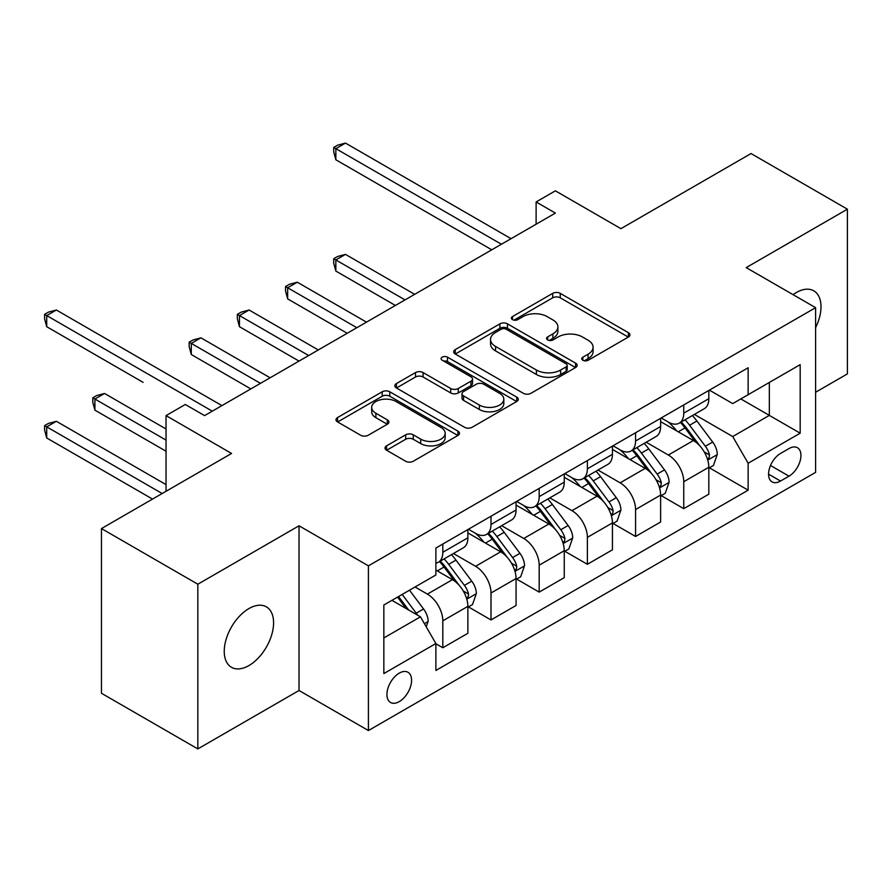 <?xml version="1.0" encoding="UTF-8"?>
<svg xmlns="http://www.w3.org/2000/svg" width="892" height="892" viewBox="0 0 892 892"><rect width="100%" height="100%" fill="white"/><g stroke="black" fill="none" stroke-linecap="round" stroke-linejoin="round"><path stroke-width="1.34" d="M582.866 360.268A3.746 2.163 0 0 0 588.163 360.268L628.369 337.053A5.352 3.089 0 0 0 629.93 334.868A5.352 3.089 0 0 0 628.369 332.683L560.254 293.357A5.352 3.089 0 0 0 552.683 293.357L512.487 316.571A3.746 2.163 0 0 0 511.384 318.098A3.746 2.163 0 0 0 512.487 319.626A3.746 2.163 0 0 0 517.784 319.626L522.98 316.627A17.126 9.89 0 0 1 547.197 316.627L552.873 319.905A17.126 9.89 0 0 1 557.89 326.896A17.126 9.89 0 0 1 552.873 333.887L547.677 336.886A3.746 2.163 0 0 0 546.573 338.414A3.746 2.163 0 0 0 547.677 339.952A3.746 2.163 0 0 0 552.973 339.952L558.169 336.942A17.126 9.89 0 0 1 582.387 336.942L588.062 340.22A17.126 9.89 0 0 1 593.08 347.211A17.126 9.89 0 0 1 588.062 354.202L582.866 357.201A3.746 2.163 0 0 0 581.762 358.74A3.746 2.163 0 0 0 582.866 360.268L582.866 357.201M248.913 665.566A34.888 20.148 120 0 0 271.703 634.814A34.888 20.148 120 0 0 266.362 606.85A34.888 20.148 120 0 0 248.913 608.578A34.888 20.148 120 0 0 226.122 639.33A34.888 20.148 120 0 0 231.474 667.294A34.888 20.148 120 0 0 248.913 665.566M815.6 327.687A34.888 20.148 120 0 0 813.772 290.814A34.888 20.148 120 0 0 796.322 292.543A34.888 20.148 120 0 0 793.066 294.672M399.259 701.614A17.45 10.068 120 0 0 410.654 686.249A17.45 10.068 120 0 0 407.978 672.267A17.45 10.068 120 0 0 399.259 673.126A17.45 10.068 120 0 0 387.864 688.501A17.45 10.068 120 0 0 390.54 702.483A17.45 10.068 120 0 0 399.259 701.614M386.57 445.844A5.352 3.089 0 0 0 385.01 448.029A5.352 3.089 0 0 0 386.57 450.215L405.682 461.253A5.352 3.089 0 0 0 413.252 461.253L457.897 435.474A5.352 3.089 0 0 0 459.469 433.289A5.352 3.089 0 0 0 457.897 431.104L389.793 391.778A5.352 3.089 0 0 0 382.222 391.778L337.566 417.556A5.352 3.089 0 0 0 336.005 419.742A5.352 3.089 0 0 0 337.566 421.927L360.658 435.251A5.352 3.089 0 0 0 368.218 435.251L387.329 424.224A5.352 3.089 0 0 0 388.901 422.039A5.352 3.089 0 0 0 387.329 419.853L375.889 413.241A14.317 8.262 0 0 1 371.685 407.399A14.317 8.262 0 0 1 380.527 399.761A14.317 8.262 0 0 1 396.126 401.556L440.971 427.446A14.317 8.262 0 0 1 445.164 433.289A14.317 8.262 0 0 1 436.322 440.916A14.317 8.262 0 0 1 420.723 439.132L413.252 434.817A5.352 3.089 0 0 0 405.682 434.817L386.57 445.844L386.57 450.215M815.6 392.257L847.4 373.893L847.4 209.185L751.031 153.547L620.921 228.664L555.382 190.832L536.114 201.96L555.382 213.088L204.58 415.616L185.302 404.489L166.035 415.616L166.035 491.291M197.834 584.215L197.834 748.912L299.032 690.486L299.032 525.789L197.834 584.215L101.465 528.566L231.563 453.459L166.035 415.616M299.032 525.789L368.418 565.851L815.6 307.673L815.6 472.37L368.418 730.548L368.418 565.851M847.4 209.185L746.203 267.611L815.6 307.673M523.359 393.305A5.352 3.089 0 0 0 530.93 393.305L575.585 367.526A5.352 3.089 0 0 0 577.146 365.341A5.352 3.089 0 0 0 575.585 363.155L507.47 323.841A5.352 3.089 0 0 0 499.899 323.841L455.255 349.619A5.352 3.089 0 0 0 453.682 351.794A5.352 3.089 0 0 0 455.255 353.979L523.359 393.305M443.692 361.07A3.746 2.163 0 0 1 447.494 361.606L447.494 357.157L516.736 397.13A5.352 3.089 0 0 1 518.308 399.315A5.352 3.089 0 0 1 516.736 401.5L472.091 427.279A5.352 3.089 0 0 1 464.52 427.279L396.416 387.953L396.416 383.582A5.352 3.089 0 0 0 394.844 385.768A5.352 3.089 0 0 0 396.416 387.953M396.416 383.582L415.516 372.555A5.352 3.089 0 0 1 423.087 372.555L450.705 388.499A5.352 3.089 0 0 0 458.276 388.499L470.954 381.185A5.352 3.089 0 0 0 472.526 379A5.352 3.089 0 0 0 470.954 376.814L442.198 360.212A3.746 2.163 0 0 1 441.094 358.684A3.746 2.163 0 0 1 443.413 356.677A3.746 2.163 0 0 1 447.494 357.157M197.834 748.912L101.465 693.274L101.465 528.566M788.996 448.565L780.511 453.459A16.903 9.756 120 0 0 769.473 468.345A16.903 9.756 120 0 0 772.071 481.892A16.903 9.756 120 0 0 780.511 481.056L788.996 476.161A16.903 9.756 120 0 0 800.035 461.264A16.903 9.756 120 0 0 797.448 447.728A16.903 9.756 120 0 0 788.996 448.565M709.396 390.138L732.711 403.597L748.132 394.699L748.132 367.772L435.876 548.045L435.876 574.972L383.839 605.021L383.839 673.572L435.876 643.522L435.876 670.461L748.132 490.176L748.132 463.249L732.711 436.545L694.389 414.412M748.132 394.699L800.18 364.65L800.18 433.2L748.132 463.249M299.032 690.486L368.418 730.548M536.114 201.96L536.114 224.215M740.806 398.925L769.339 415.393L769.339 382.456L800.18 364.65M732.711 436.545L769.339 415.393L800.18 433.2M383.839 637.958L420.455 616.818L391.934 600.349M435.876 643.745L442.822 647.759L442.822 620.821A21.809 12.588 -120 0 0 427.402 594.117L415.059 586.992M442.822 647.759L467.876 633.287L467.876 606.359A21.809 12.588 -120 0 0 452.456 579.655L435.876 570.077M468.456 606.917L491.001 619.94L491.001 593.002A21.809 12.588 -120 0 0 475.592 566.297L453.448 553.519M491.001 619.94L516.067 605.467L516.067 578.54A21.809 12.588 -120 0 0 500.646 551.825L467.876 532.914M516.646 579.098L539.192 592.11L539.192 565.182A21.809 12.588 -120 0 0 523.771 538.478L501.638 525.689M539.192 592.11L564.257 577.648L564.257 550.721A21.809 12.588 -120 0 0 548.836 524.005L516.067 505.095M564.826 551.278L587.382 564.29L587.382 537.363A21.809 12.588 -120 0 0 571.962 510.659L549.818 497.87M587.382 564.29L612.436 549.829L612.436 522.902A21.809 12.588 -120 0 0 597.016 496.186L564.257 477.276M613.016 523.448L635.572 536.471L635.572 509.544A21.809 12.588 -120 0 0 620.152 482.84L598.008 470.051M635.572 536.471L660.626 522.01L660.626 495.071A21.809 12.588 -120 0 0 645.206 468.367L612.436 449.445M661.206 495.629L683.751 508.652L683.751 481.725A21.809 12.588 -120 0 0 668.331 455.009L646.198 442.231M683.751 508.652L708.817 494.19L708.817 467.252A21.809 12.588 -120 0 0 693.396 440.548L660.626 421.626M661.206 417.958L668.331 422.072A21.809 12.588 -120 0 0 679.236 423.154A21.809 12.588 -120 0 0 683.751 413.174L683.751 404.935M613.016 445.777L620.152 449.891A21.809 12.588 -120 0 0 631.057 450.973A21.809 12.588 -120 0 0 635.572 440.994L635.572 432.754M564.826 473.596L571.962 477.711A21.809 12.588 -120 0 0 582.866 478.792A21.809 12.588 -120 0 0 587.382 468.813L587.382 460.573M516.646 501.416L523.771 505.541A21.809 12.588 -120 0 0 534.676 506.611A21.809 12.588 -120 0 0 539.192 496.632L539.192 488.392M468.456 529.235L475.592 533.36A21.809 12.588 -120 0 0 486.486 534.442A21.809 12.588 -120 0 0 491.001 524.451L491.001 516.223M709.396 467.809L748.132 490.176M679.236 423.154L704.301 408.692A21.809 12.588 -120 0 0 708.817 398.702L708.817 390.473M631.057 450.973L656.111 436.511A21.809 12.588 -120 0 0 660.626 426.521L660.626 418.292M582.866 478.792L607.92 464.331A21.809 12.588 -120 0 0 612.436 454.34L612.436 446.112M534.676 506.611L559.73 492.15A21.809 12.588 -120 0 0 564.257 482.171L564.257 473.931M486.486 534.442L511.551 519.969A21.809 12.588 -120 0 0 516.067 509.99L516.067 501.75M435.876 563.142A21.809 12.588 -120 0 0 438.307 562.261L463.361 547.788A21.809 12.588 -120 0 0 467.876 537.809L467.876 529.569M438.307 562.261A21.809 12.588 -120 0 0 442.822 552.271L442.822 544.042M420.455 616.818L435.876 643.522M584.36 360.792L588.062 358.651A17.126 9.89 0 0 0 593.08 351.66L593.08 347.211M557.89 326.896L557.89 331.345A17.126 9.89 0 0 1 552.873 338.336L549.171 340.476M628.291 337.098L560.254 297.817A5.352 3.089 0 0 0 552.683 297.817L513.982 320.161M575.507 367.571L507.47 328.289A5.352 3.089 0 0 0 499.899 328.289L455.321 354.024M566.119 366.868A3.746 2.163 0 0 0 567.212 365.341A3.746 2.163 0 0 0 566.119 363.813L506.333 329.293A3.746 2.163 0 0 0 501.036 329.293L495.551 332.46A17.126 9.89 0 0 0 490.533 339.451A17.126 9.89 0 0 0 495.551 346.442L536.415 370.035A17.126 9.89 0 0 0 560.633 370.035L566.119 366.868L566.119 371.328A3.746 2.163 0 0 0 567.212 369.79L567.212 365.341M490.533 339.451L490.533 343.911A17.126 9.89 0 0 0 495.551 350.902L495.551 346.442M566.119 371.328L560.633 374.495A17.126 9.89 0 0 1 536.415 374.495L495.551 350.902M396.483 387.998L415.516 377.004L415.516 372.555M472.526 379L472.526 383.448A5.352 3.089 0 0 1 470.954 385.634L458.276 392.948A5.352 3.089 0 0 1 450.705 392.948L423.087 377.004A5.352 3.089 0 0 0 415.516 377.004M447.494 361.606L516.669 401.545M479.372 405.046A14.317 8.262 0 0 0 494.971 406.841A14.317 8.262 0 0 0 503.813 399.203A14.317 8.262 0 0 0 499.62 393.361L483.821 384.24A5.352 3.089 0 0 0 476.25 384.24L463.572 391.555A5.352 3.089 0 0 0 462.011 393.74A5.352 3.089 0 0 0 463.572 395.925L479.372 405.046L479.372 409.506A14.317 8.262 0 0 0 494.971 411.29A14.317 8.262 0 0 0 503.813 403.652L503.813 399.203M462.011 393.74L462.011 398.2A5.352 3.089 0 0 0 463.572 400.374L463.572 395.925M479.372 409.506L463.572 400.374M445.164 433.289L445.164 437.738A14.317 8.262 0 0 1 436.322 445.376A14.317 8.262 0 0 1 420.723 443.58L413.252 439.265A5.352 3.089 0 0 0 405.682 439.265L386.649 450.259M371.685 407.399L371.685 411.848A14.317 8.262 0 0 0 375.889 417.69L375.889 413.241M387.262 424.257L375.889 417.69M457.83 435.508L389.793 396.226A5.352 3.089 0 0 0 382.222 396.226L337.644 421.972M708.817 468.144L713.444 465.479L717.291 454.34A14.45 8.34 -120 0 0 712.686 442.042L696.931 421.013A41.701 24.084 -120 0 0 692.382 415.572M676.716 430.914A41.701 24.084 -120 0 0 668.175 421.983M707.501 459.302L709.173 457.485L709.497 454.965A14.45 8.34 -120 0 0 705.36 446.268L689.605 425.25A41.701 24.084 -120 0 0 685.056 419.798M681.176 422.039A34.621 19.992 60 0 1 686.862 428.495L700.187 446.29M414.68 294.327L345.483 254.376L335.849 259.94L335.849 271.068L395.401 305.454M680.429 422.462A41.701 24.084 60 0 1 684.978 427.915L695.448 441.897M335.849 271.068L333.719 263.162L333.719 258.713L405.035 299.89M333.719 258.713L337.577 256.483L345.483 254.376M501.416 244.241L335.849 148.652L345.483 143.088L511.049 238.677M491.782 249.805L335.849 159.78L335.849 148.652L333.719 147.425L337.577 145.206L345.483 143.088M335.849 159.78L333.719 151.874L333.719 147.425M660.626 495.963L665.254 493.298L669.1 482.171A14.45 8.34 -120 0 0 664.495 469.861L648.74 448.843A41.701 24.084 -120 0 0 644.191 443.391M628.526 458.733A41.701 24.084 -120 0 0 619.985 449.802M659.311 487.121L660.994 485.304L661.307 482.784A14.45 8.34 -120 0 0 657.17 474.098L641.415 453.069A41.701 24.084 -120 0 0 636.866 447.617M632.986 449.858A34.621 19.992 60 0 1 638.672 456.314L651.996 474.109M366.489 322.146L297.292 282.195L287.659 287.759L287.659 298.887L347.211 333.273M632.238 450.293A41.701 24.084 60 0 1 636.799 455.734L647.269 469.716M287.659 298.887L285.54 290.982L285.54 286.533L356.856 327.71M285.54 286.533L289.387 284.303L297.292 282.195M612.436 523.782L617.063 521.118L620.921 509.99A14.45 8.34 -120 0 0 616.305 497.68L600.561 476.663A41.701 24.084 -120 0 0 596.001 471.21M580.335 486.564A41.701 24.084 -120 0 0 571.805 477.621M611.12 514.94L612.804 513.123L613.116 510.603A14.45 8.34 -120 0 0 608.98 501.917L593.236 480.888A41.701 24.084 -120 0 0 588.687 475.436M584.795 477.677A34.621 19.992 60 0 1 590.482 484.133L603.817 501.928M318.299 349.965L249.102 310.015L239.469 315.578L239.469 326.706L299.032 361.093M584.059 478.112A41.701 24.084 60 0 1 588.608 483.553L599.078 497.535M239.469 326.706L237.35 318.801L237.35 314.352L308.665 355.529M237.35 314.352L241.208 312.133L249.102 310.015M564.257 551.613L568.873 548.937L572.731 537.809A14.45 8.34 -120 0 0 568.126 525.511L552.371 504.482A41.701 24.084 -120 0 0 547.822 499.029M532.156 514.383A41.701 24.084 -120 0 0 523.615 505.441M562.93 542.76L564.614 540.942L564.926 538.422A14.45 8.34 -120 0 0 560.8 529.736L545.045 508.708A41.701 24.084 -120 0 0 540.496 503.255M536.616 505.496A34.621 19.992 60 0 1 542.291 511.963L555.627 529.748M270.12 377.784L200.923 337.834L191.278 343.398L191.278 354.525L250.842 388.912M535.869 505.931A41.701 24.084 60 0 1 540.418 511.384L550.888 525.355M191.278 354.525L189.16 346.62L189.16 342.171L260.475 383.348M189.16 342.171L193.018 339.952L200.923 337.834M516.067 579.432L520.694 576.756L524.541 565.628A14.45 8.34 -120 0 0 519.936 553.33L504.181 532.301A41.701 24.084 -120 0 0 499.632 526.849M483.966 542.202A41.701 24.084 -120 0 0 475.425 533.26M514.751 570.579L516.423 568.762L516.747 566.242A14.45 8.34 -120 0 0 512.61 557.556L496.855 536.527A41.701 24.084 -120 0 0 492.306 531.075M488.426 533.316A34.621 19.992 60 0 1 494.112 539.783L507.437 557.578M143.099 382.345L46.718 326.706L46.718 315.578L56.363 310.015L221.93 405.604M487.679 533.75A41.701 24.084 60 0 1 492.228 539.203L502.698 553.174M467.876 607.251L472.504 604.575L476.361 593.448A14.45 8.34 -120 0 0 471.745 581.149L455.99 560.12A41.701 24.084 -120 0 0 451.441 554.668M466.561 598.398L468.244 596.581L468.556 594.061A14.45 8.34 -120 0 0 464.42 585.375L448.665 564.346A41.701 24.084 -120 0 0 444.116 558.894M440.235 561.135A34.621 19.992 60 0 1 445.922 567.602L459.246 585.397M166.035 428.974L104.542 393.472L94.909 399.036L94.909 410.164L166.035 451.229M439.488 561.57A41.701 24.084 60 0 1 444.049 567.022L454.519 581.004M94.909 410.164L92.79 402.27L92.79 397.81L166.035 440.102M92.79 397.81L96.637 395.591L104.542 393.472M426.242 626.831L428.171 621.267A14.45 8.34 -120 0 0 423.555 608.968L409.506 590.203M166.035 484.612L56.363 421.292L46.718 426.855L46.718 437.983L152.543 499.085M417.545 615.134A14.45 8.34 -120 0 0 416.23 613.194L402.18 594.429M398.557 596.525L408.659 610.005M397.553 597.105L406.116 608.534M46.718 437.983L44.6 430.089L44.6 425.64L162.177 493.521M44.6 425.64L48.458 423.41L56.363 421.292M212.296 411.167L44.6 314.352L48.458 312.122L56.363 310.015M46.718 326.706L44.6 318.801L44.6 314.352M427.402 594.117L452.456 579.655M475.592 566.297L500.646 551.825M523.771 538.478L548.836 524.005M571.962 510.659L597.016 496.186M620.152 482.84L645.206 468.367M668.331 455.009L693.396 440.548M683.751 413.174L708.817 398.702M683.751 481.725L708.817 467.252M635.572 509.544L660.626 495.071M635.572 440.994L660.626 426.521M587.382 537.363L612.436 522.902M587.382 468.813L612.436 454.34M539.192 565.182L564.257 550.721M539.192 496.632L564.257 482.171M491.001 593.002L516.067 578.54M491.001 524.451L516.067 509.99M442.822 620.821L467.876 606.359M442.822 552.271L467.876 537.809M770.51 465.49L788.996 476.161M768.569 474.154L780.511 481.056M588.062 358.651L588.062 354.202M547.677 339.952L547.677 336.886M552.873 338.336L552.873 333.887M512.487 319.626L512.487 316.571M552.683 297.817L552.683 293.357M560.254 297.817L560.254 293.357M628.369 337.053L628.369 332.683M455.255 353.979L455.255 349.619M499.899 328.289L499.899 323.841M507.47 328.289L507.47 323.841M575.585 367.526L575.585 363.155M536.415 374.495L536.415 370.035M560.633 374.495L560.633 370.035M423.087 377.004L423.087 372.555M450.705 392.948L450.705 388.499M458.276 392.948L458.276 388.499M470.954 385.634L470.954 381.185M516.736 401.5L516.736 397.13M405.682 439.265L405.682 434.817M413.252 439.265L413.252 434.817M420.723 443.58L420.723 439.132M387.329 424.224L387.329 419.853M337.566 421.927L337.566 417.556M382.222 396.226L382.222 391.778M389.793 396.226L389.793 391.778M457.897 435.474L457.897 431.104M707.735 460.094L717.201 454.63M689.605 425.25L696.931 421.013M678.243 431.806L684.978 427.915M705.36 446.268L712.686 442.042M704.212 451.91L709.497 454.965M659.545 487.913L669.011 482.449M641.415 453.069L648.74 448.843M630.064 459.625L636.799 455.734M657.17 474.098L664.495 469.861M656.021 479.729L661.307 482.784M611.354 515.732L620.821 510.269M593.236 480.888L600.561 476.663M581.874 487.445L588.608 483.553M608.98 501.917L616.305 497.68M607.842 507.559L613.116 510.603M563.175 543.551L572.642 538.088M545.045 508.708L552.371 504.482M533.684 515.264L540.418 511.384M560.8 529.736L568.126 525.511M559.652 535.378L564.926 538.422M514.985 571.371L524.451 565.907M496.855 536.527L504.181 532.301M485.504 543.083L492.228 539.203M512.61 557.556L519.936 553.33M511.462 563.198L516.747 566.242M466.795 599.19L476.261 593.726M448.665 564.346L455.99 560.12M437.314 570.902L444.049 567.022M464.42 585.375L471.745 581.149M463.282 591.017L468.556 594.061M424.414 623.664L428.071 621.546M416.23 613.194L423.555 608.968"/></g></svg>
